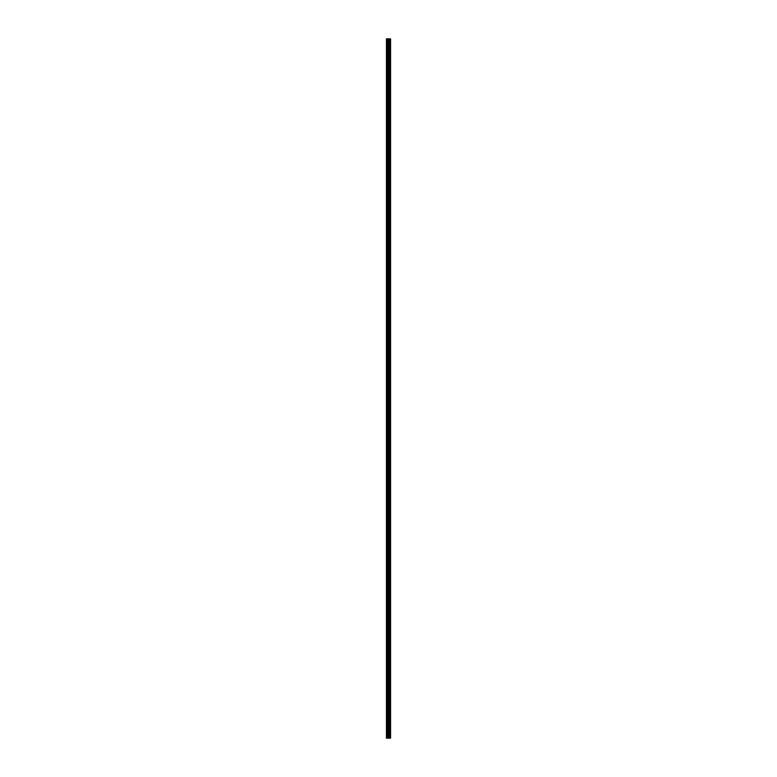 <?xml version="1.0" encoding="UTF-8"?>
<svg xmlns="http://www.w3.org/2000/svg" width="777" height="777" viewBox="0 0 777 777"><rect width="100%" height="100%" fill="white"/><g stroke="black" fill="none" stroke-linecap="round" stroke-linejoin="round"><path stroke-width="1.17" d="M389.869 738.15L386.441 738.15L386.441 38.85L390.559 38.85L390.559 738.15L389.869 738.15L389.869 38.85M387.131 738.15L387.131 38.85M387.956 738.15L387.956 735.634L389.044 735.634L389.044 38.85M389.044 727.923L387.956 727.923L389.044 727.583L387.956 727.583L387.956 723.028L389.044 723.455L387.956 722.649L389.044 722.649M389.044 714.626L387.956 714.626L389.044 714.626L387.956 714.199L387.956 710.071L389.044 710.508L387.956 709.731L389.044 709.731M389.044 702.019L387.956 702.019L389.044 701.68L387.956 701.68L387.956 697.115L389.044 697.552L387.956 696.736L389.044 696.736M389.044 688.723L387.956 688.723L389.044 688.723L387.956 688.286L387.956 684.158L389.044 684.595L387.956 683.789L389.044 683.789M389.044 676.107L387.956 676.107L389.044 675.767L387.956 675.767L387.956 671.211L389.044 671.639L387.956 670.833L389.044 670.833M389.044 662.81L387.956 662.81L389.044 662.81L387.956 662.383L387.956 658.255L389.044 658.692L387.956 657.915L389.044 657.915M389.044 649.863L387.956 649.863L389.044 649.863L387.956 649.426L387.956 645.298L389.044 645.736L387.956 644.92L389.044 644.92M389.044 637.286L387.956 637.286L389.044 636.907L387.956 636.907L387.956 632.342L389.044 632.779L387.956 632.002L389.044 632.002M389.044 623.95L387.956 623.95L389.044 623.95L387.956 623.513L387.956 619.395L389.044 619.823L387.956 619.055L389.044 619.055M389.044 610.994L387.956 610.994L389.044 610.994L387.956 610.567L387.956 606.439L389.044 606.439M389.044 598.047L387.956 598.047L389.044 598.047L387.956 597.61L387.956 593.482L389.044 593.919L387.956 593.104L389.044 593.104M389.044 585.431L387.956 585.431L389.044 585.091L387.956 585.091L387.956 580.526L389.044 580.963L387.956 580.526L387.956 578.36L389.044 578.36M387.956 578.36L387.956 574.31L389.044 574.31L387.956 574.31L387.956 572.134L389.044 572.134L387.956 572.134L387.956 567.579L389.044 568.006L387.956 567.579L387.956 565.403L389.044 565.403M387.956 565.403L387.956 561.353L389.044 561.353L387.956 561.353L387.956 559.178L389.044 559.178L387.956 559.178L387.956 554.623L389.044 554.623M387.956 554.623L387.956 552.447L389.044 552.447L387.956 552.447L387.956 548.397L389.044 548.397L387.956 548.397L387.956 546.231L389.044 546.231L387.956 546.231L387.956 541.666L389.044 541.666M387.956 541.666L387.956 535.44L389.044 535.44L387.956 535.44L387.956 533.275L389.044 533.275L387.956 533.275L387.956 528.719L389.044 528.719M389.044 520.318L387.956 520.318L389.044 520.318L387.956 519.881L387.956 515.763L389.044 515.763M387.956 515.763L387.956 509.537L389.044 509.537L387.956 509.537L387.956 507.362L389.044 507.362L387.956 507.362L387.956 502.806L389.044 502.806M387.956 502.806L387.956 496.581L389.044 496.581L387.956 496.581L387.956 494.415L389.044 494.415L387.956 494.415L387.956 489.85L389.044 489.85M387.956 489.85L387.956 483.624L389.044 483.624L387.956 483.624L387.956 481.458L389.044 481.458L387.956 481.458L387.956 476.903L389.044 476.903M389.044 468.502L387.956 468.502L389.044 468.502L387.956 468.065L387.956 463.947L389.044 463.947M387.956 463.947L387.956 457.721L389.044 457.721L387.956 457.721L387.956 455.545L389.044 455.545L387.956 455.545L387.956 450.99L389.044 450.99M389.044 442.599L387.956 442.599L389.044 442.599L387.956 442.162L387.956 438.034L389.044 438.034M387.956 438.034L387.956 431.808L389.044 431.808L387.956 431.808L387.956 429.642L389.044 429.642L387.956 429.642L387.956 425.087L389.044 425.514L387.956 425.087L387.956 422.911L389.044 422.911M389.044 416.686L387.956 416.686L389.044 416.686L387.956 416.249L387.956 412.131L389.044 412.558L387.956 412.131L387.956 409.955L389.044 409.955M387.956 409.955L387.956 405.905L389.044 405.905L387.956 405.905L387.956 403.729L389.044 403.729L387.956 403.729L387.956 399.174L389.044 399.174M389.044 390.782L387.956 390.782L389.044 390.782L387.956 390.345L387.956 386.218L389.044 386.218M389.044 377.826L387.956 377.826L389.044 377.826L387.956 377.389L387.956 373.271L389.044 373.271M389.044 364.869L387.956 364.869L389.044 364.869L387.956 364.442L387.956 360.314L389.044 360.314M389.044 351.913L387.956 351.913L389.044 351.913L387.956 351.486L387.956 347.358L389.044 347.795L387.956 347.358L387.956 345.192L389.044 345.192M389.044 338.966L387.956 338.966L389.044 338.966L387.956 338.529L387.956 334.401L389.044 334.401M389.044 326.01L387.956 326.01L389.044 326.01L387.956 325.573L387.956 321.455L389.044 321.455M389.044 313.053L387.956 313.053L389.044 313.053L387.956 312.626L387.956 308.498L389.044 308.498M389.044 300.097L387.956 300.097L389.044 300.097L387.956 299.669L387.956 295.542L389.044 295.542M389.044 287.15L387.956 287.15L389.044 287.15L387.956 286.713L387.956 282.585L389.044 282.585M389.044 274.194L387.956 274.194L389.044 274.194L387.956 273.757L387.956 269.638L389.044 269.638M389.044 261.237L387.956 261.237L389.044 261.237L387.956 260.81L387.956 256.682L389.044 256.682M389.044 248.281L387.956 248.281L389.044 248.281L387.956 247.853L387.956 243.725L389.044 243.725M389.044 235.334L387.956 235.334L389.044 235.334L387.956 234.897L387.956 230.769L389.044 230.769M389.044 222.377L387.956 222.377L389.044 222.377L387.956 221.94L387.956 217.822L389.044 218.25L387.956 217.822L387.956 215.647L389.044 215.647M389.044 209.421L387.956 209.421L389.044 209.421L387.956 208.994L387.956 204.866L389.044 204.866M389.044 196.474L387.956 196.474L389.044 196.474L387.956 196.037L387.956 191.909L389.044 192.346L387.956 191.909L387.956 189.743L389.044 189.743M389.044 183.518L387.956 183.518L389.044 183.518L387.956 183.081L387.956 178.953L389.044 178.953M389.044 170.561L387.956 170.561L389.044 170.561L387.956 170.124L387.956 166.006L389.044 166.006M389.044 157.605L387.956 157.605L389.044 157.605L387.956 157.177L387.956 153.05L389.044 153.05M389.044 144.658L387.956 144.658L389.044 144.658L387.956 144.221L387.956 140.093L389.044 140.093M387.956 140.093L387.956 133.867L389.044 133.867L387.956 133.867L387.956 131.701L389.044 131.701L387.956 131.701L387.956 127.137L389.044 127.574L387.956 127.137L387.956 124.971L389.044 124.971L387.956 124.971L387.956 119.095L389.044 119.085M387.956 119.095L389.044 118.745L387.956 118.745L387.956 114.19L389.044 114.617L387.956 114.19L387.956 112.014L389.044 112.014M387.956 112.014L387.956 107.964L389.044 107.964L387.956 107.964L387.956 105.789L389.044 105.789L387.956 105.789L387.956 101.233L389.044 101.67L387.956 101.233L387.956 99.058L389.044 99.058M387.956 99.058L387.956 95.008L389.044 95.008L387.956 95.008L387.956 92.842L389.044 92.842L387.956 92.842L387.956 88.277L389.044 88.714L387.956 88.277L387.956 86.111L389.044 86.111L387.956 86.111L387.956 82.051L389.044 82.051L387.956 82.051L387.956 80.225L389.044 80.216M387.956 80.225L389.044 79.885L387.956 79.885L387.956 75.32L389.044 75.757L387.956 75.32L387.956 73.155L389.044 73.155M387.956 73.155L387.956 69.104L389.044 69.104L387.956 69.104L387.956 66.929L389.044 66.929L387.956 66.929L387.956 62.374L389.044 62.801L387.956 62.374L387.956 60.198L389.044 60.198L387.956 60.198L387.956 54.312L389.044 54.312M387.956 54.312L389.044 53.972L387.956 53.972L387.956 49.417L389.044 49.854L387.956 49.417L387.956 47.242L389.044 47.242M387.956 47.242L387.956 43.191L389.044 43.191L387.956 43.191L387.956 38.85M389.044 738.15L389.044 735.634M387.956 144.658L389.044 144.998M389.044 146.824L387.956 146.824L387.956 144.998M387.956 146.824L387.956 153.05M387.956 157.605L389.044 157.954M387.956 166.006L387.956 159.78L389.044 159.78L387.956 159.78L387.956 157.954M387.956 170.561L389.044 170.911M387.956 178.953L387.956 176.787L389.044 176.787L387.956 176.787L387.956 172.737L389.044 172.737L387.956 172.737L387.956 170.911M387.956 183.518L389.044 183.867M387.956 189.743L387.956 185.684L389.044 185.684L387.956 185.684L387.956 183.867M387.956 196.474L389.044 196.824M387.956 204.866L387.956 198.64L389.044 198.64L387.956 198.64L387.956 196.824M387.956 209.421L389.044 209.78M387.956 215.647L387.956 211.597L389.044 211.597L387.956 211.597L387.956 209.78M387.956 222.377L389.044 222.727M387.956 230.769L387.956 224.553L389.044 224.553L387.956 224.553L387.956 222.727M387.956 235.334L389.044 235.684M387.956 243.725L387.956 237.5L389.044 237.5L387.956 237.5L387.956 235.684M387.956 248.281L389.044 248.64M387.956 256.682L387.956 250.456L389.044 250.456L387.956 250.456L387.956 248.64M387.956 261.237L389.044 261.596M387.956 269.638L387.956 267.463L389.044 267.463L387.956 267.463L387.956 263.413L389.044 263.413L387.956 263.413L387.956 261.596M387.956 274.194L389.044 274.543M387.956 282.585L387.956 276.369L389.044 276.369L387.956 276.369L387.956 274.543M387.956 287.15L389.044 287.5M387.956 295.542L387.956 289.316L389.044 289.316L387.956 289.316L387.956 287.5M387.956 300.097L389.044 300.456M387.956 308.498L387.956 302.272L389.044 302.272L387.956 302.272L387.956 300.456M387.956 313.053L389.044 313.413M387.956 321.455L387.956 319.279L389.044 319.279L387.956 319.279L387.956 315.229L389.044 315.229L387.956 315.229L387.956 313.413M387.956 326.01L389.044 326.359M387.956 334.401L387.956 328.185L389.044 328.185L387.956 328.185L387.956 326.359M387.956 338.966L389.044 339.316M389.044 341.132L387.956 341.132L387.956 339.316M387.956 341.132L387.956 345.192M387.956 351.913L389.044 352.272M387.956 360.314L387.956 354.089L389.044 354.089L387.956 354.089L387.956 352.272M387.956 364.869L389.044 365.229M387.956 373.271L387.956 367.045L389.044 367.045L387.956 367.045L387.956 365.229M387.956 377.826L389.044 378.176M387.956 386.218L387.956 379.992L389.044 379.992L387.956 379.992L387.956 378.176M387.956 390.782L389.044 391.132M387.956 399.174L387.956 397.008L389.044 397.008L387.956 397.008L387.956 392.948L389.044 392.948L387.956 392.948L387.956 391.132M387.956 416.686L389.044 417.045M387.956 422.911L387.956 418.861L389.044 418.861L387.956 418.861L387.956 417.045M387.956 442.599L389.044 442.948M387.956 450.99L387.956 444.765L389.044 444.765L387.956 444.765L387.956 442.948M387.956 468.502L389.044 468.861M387.956 476.903L387.956 470.677L389.044 470.677L387.956 470.677L387.956 468.861M387.956 520.318L389.044 520.677M387.956 528.719L387.956 526.544L389.044 526.544L387.956 526.544L387.956 522.494L389.044 522.494L387.956 522.494L387.956 520.677M387.956 585.431L387.956 593.104M387.956 598.047L387.956 606.439M387.956 610.994L387.956 619.055M387.956 623.95L387.956 632.002M387.956 637.286L387.956 644.92M387.956 649.863L387.956 657.915M387.956 662.81L387.956 670.833M387.956 676.107L387.956 683.789M387.956 688.723L387.956 696.736M387.956 702.019L387.956 709.731M387.956 714.626L387.956 722.649M387.956 727.923L387.956 735.634M387.956 41.026L389.044 41.026M387.956 41.356L389.044 41.356M387.956 49.009L389.044 49.009M389.044 56.148L387.956 56.148M387.956 61.966L389.044 61.966M387.956 67.269L389.044 67.269M387.956 74.913L389.044 74.913M387.956 87.869L389.044 87.869M387.956 93.172L389.044 93.172M387.956 100.825L389.044 100.825M387.956 106.128L389.044 106.128M387.956 113.782L389.044 113.782M389.044 120.921L387.956 120.921M387.956 126.729L389.044 126.729M387.956 132.051L389.044 132.041M387.956 137.927L389.044 137.927M387.956 139.685L389.044 139.685M387.956 150.874L389.044 150.874M387.956 152.68L389.044 152.68M387.956 163.83L389.044 163.83M387.956 165.627L389.044 165.637M387.956 178.603L389.044 178.603M387.956 191.56L389.044 191.56M387.956 202.69L389.044 202.69M387.956 204.506L389.044 204.506M387.956 217.463L389.044 217.463M387.956 228.603L389.044 228.603M387.956 230.419L389.044 230.419M387.956 241.56L389.044 241.56M387.956 243.376L389.044 243.376M387.956 254.506L389.044 254.506M387.956 256.323L389.044 256.323M387.956 269.279L389.044 269.279M387.956 280.419L389.044 280.419M387.956 282.236L389.044 282.236M387.956 293.376L389.044 293.376M387.956 295.192L389.044 295.192M387.956 306.323L389.044 306.323M387.956 308.139L389.044 308.139M387.956 321.095L389.044 321.095M387.956 332.235L389.044 332.235M387.956 334.052L389.044 334.052M387.956 347.008L389.044 347.008M387.956 358.139L389.044 358.139M387.956 359.955L389.044 359.955M387.956 371.095L389.044 371.095M387.956 372.911L389.044 372.911M387.956 384.052L389.044 384.052M387.956 385.868L389.044 385.868M387.956 398.824L389.044 398.824M387.956 404.089L389.044 404.089M387.956 411.771L389.044 411.771M387.956 424.728L389.044 424.728M387.956 429.992L389.044 429.992M387.956 435.868L389.044 435.868M387.956 437.684L389.044 437.684M387.956 448.815L389.044 448.815M387.956 450.641L389.044 450.641M387.956 455.905L389.044 455.905M387.956 461.771L389.044 461.771M387.956 463.587L389.044 463.587M387.956 474.728L389.044 474.728M387.956 476.544L389.044 476.544M387.956 481.808L389.044 481.808M387.956 487.684L389.044 487.684M387.956 489.5L389.044 489.5M387.956 494.764L389.044 494.764M387.956 500.631L389.044 500.631M387.956 502.457L389.044 502.457M387.956 507.721L389.044 507.721M387.956 513.587L389.044 513.587M387.956 515.404L389.044 515.404M387.956 528.36L389.044 528.36M387.956 533.624L389.044 533.624M387.956 539.5L389.044 539.5M387.956 541.316L389.044 541.316M387.956 546.581L389.044 546.581M387.956 554.273L389.044 554.273M389.044 735.974L387.956 735.974M387.956 733.809L389.044 733.809M389.044 729.758L387.956 729.758M387.956 720.852L389.044 720.852M389.044 716.802L387.956 716.802M389.044 714.966L387.956 714.966M387.956 707.896L389.044 707.896M389.044 703.845L387.956 703.845M387.956 694.949L389.044 694.949M389.044 690.889L387.956 690.889M389.044 689.063L387.956 689.063M387.956 681.992L389.044 681.992M389.044 677.942L387.956 677.942M387.956 669.036L389.044 669.036M389.044 664.986L387.956 664.986M389.044 663.15L387.956 663.15M387.956 656.079L389.044 656.079M387.956 652.029L389.044 652.029L387.956 652.029M389.044 650.232L387.956 650.232M387.956 643.133L389.044 643.133M389.044 639.073L387.956 639.073M387.956 630.176L389.044 630.176L387.956 630.176M389.044 626.126L387.956 626.126M389.044 624.29L387.956 624.29M387.956 617.22L389.044 617.22M389.044 613.17L387.956 613.17M389.044 611.373L387.956 611.373M387.956 606.06L389.044 606.06M387.956 604.263L389.044 604.263L387.956 604.263M389.044 600.213L387.956 600.213M389.044 598.387L387.956 598.387M387.956 591.316L389.044 591.316L387.956 591.316M389.044 587.257L387.956 587.257M387.956 580.118L389.044 580.128M387.956 572.474L389.044 572.474M387.956 567.171L389.044 567.171M387.956 559.518L389.044 559.518M387.956 42.473L389.044 42.473M389.044 47.97L387.956 47.97M387.956 55.429L389.044 55.429M389.044 60.917L387.956 60.917M387.956 68.376L389.044 68.386M389.044 73.873L387.956 73.873M387.956 81.332L389.044 81.332M389.044 86.83L387.956 86.83M387.956 94.289L389.044 94.289M389.044 99.786L387.956 99.786M387.956 107.245L389.044 107.245M389.044 112.733L387.956 112.733M387.956 120.192L389.044 120.202M389.044 125.689L387.956 125.689M387.956 133.149L389.044 133.149M389.044 138.646L387.956 138.646M387.956 146.105L389.044 146.105M389.044 151.602L387.956 151.602M387.956 159.062L389.044 159.062M389.044 164.549L387.956 164.549M387.956 172.018L389.044 172.018M389.044 177.506L387.956 177.506M387.956 184.965L389.044 184.965M389.044 190.462L387.956 190.462M387.956 197.921L389.044 197.921M389.044 203.409L387.956 203.409M387.956 210.878L389.044 210.878M389.044 216.365L387.956 216.365M387.956 223.825L389.044 223.834M389.044 229.322L387.956 229.322M387.956 236.781L389.044 236.781M389.044 242.278L387.956 242.278M387.956 249.738L389.044 249.738M389.044 255.225L387.956 255.225M387.956 262.694L389.044 262.694M389.044 268.182L387.956 268.182M387.956 275.641L389.044 275.65M389.044 281.138L387.956 281.138M387.956 288.597L389.044 288.597M389.044 294.094L387.956 294.094M387.956 301.554L389.044 301.554M389.044 307.041L387.956 307.041M387.956 314.51L389.044 314.51M389.044 319.998L387.956 319.998M387.956 327.457L389.044 327.467M389.044 332.954L387.956 332.954M387.956 340.413L389.044 340.413M389.044 345.911L387.956 345.911M387.956 353.37L389.044 353.37M389.044 358.857L387.956 358.857M387.956 366.326L389.044 366.326M389.044 371.814L387.956 371.814M387.956 379.273L389.044 379.273M389.044 384.77L387.956 384.77M387.956 392.23L389.044 392.23M389.044 397.727L387.956 397.727M387.956 405.186L389.044 405.186M389.044 410.674L387.956 410.674M387.956 418.143L389.044 418.143M389.044 423.63L387.956 423.63M387.956 431.089L389.044 431.089M389.044 436.587L387.956 436.587M387.956 444.046L389.044 444.046M389.044 449.543L387.956 449.533M387.956 457.002L389.044 457.002M389.044 462.49L387.956 462.49M387.956 469.959L389.044 469.959M389.044 475.446L387.956 475.446M387.956 482.905L389.044 482.905M389.044 488.403L387.956 488.403M387.956 495.862L389.044 495.862M389.044 501.359L387.956 501.35M387.956 508.818L389.044 508.818M389.044 514.306L387.956 514.306M387.956 521.775L389.044 521.775M389.044 527.262L387.956 527.262M387.956 534.722L389.044 534.722M389.044 540.219L387.956 540.219M387.956 547.678L389.044 547.678M389.044 553.175L387.956 553.166M389.044 734.527L387.956 734.527M387.956 729.04L389.044 729.04M389.044 721.571L387.956 721.571M387.956 716.083L389.044 716.083M389.044 708.624L387.956 708.624M387.956 703.127L389.044 703.127M389.044 695.668L387.956 695.668M387.956 690.17L389.044 690.17M389.044 682.711L387.956 682.711M387.956 677.223L389.044 677.223M389.044 669.755L387.956 669.755M387.956 664.267L389.044 664.267M389.044 656.808L387.956 656.808M387.956 651.311L389.044 651.311M389.044 643.851L387.956 643.851M387.956 638.354L389.044 638.354M389.044 630.895L387.956 630.895M387.956 625.407L389.044 625.407M389.044 617.938L387.956 617.938M387.956 612.451L389.044 612.451M389.044 604.992L387.956 604.992M387.956 599.494L389.044 599.494M389.044 592.035L387.956 592.035M387.956 586.538L389.044 586.538M389.044 579.079L387.956 579.079M387.956 573.591L389.044 573.591M389.044 566.132L387.956 566.132M387.956 560.635L389.044 560.635"/></g></svg>
